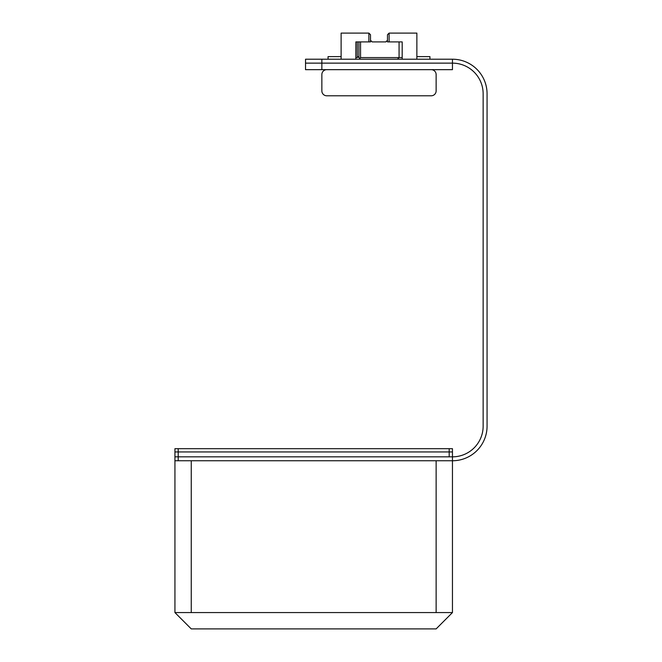 <?xml version="1.0" encoding="UTF-8"?>
<svg xmlns="http://www.w3.org/2000/svg" width="662" height="662" viewBox="0 0 662 662"><rect width="100%" height="100%" fill="white"/><g stroke="black" fill="none" stroke-linecap="round" stroke-linejoin="round"><path stroke-width="0.99" d="M452.452 456.838L178.202 456.838L449.192 456.838L449.192 451.939L452.452 451.939L452.452 460.752A34.606 34.606 0 0 0 487.067 426.146L487.067 93.83A34.606 34.606 0 0 0 452.452 59.216L452.452 63.138A30.692 30.692 0 0 1 483.144 93.83L483.144 426.146A30.692 30.692 0 0 1 452.452 456.838L452.452 612.573L436.134 628.9L191.26 628.9L174.934 612.573L174.934 448.679L452.452 448.679L452.452 451.939L174.934 451.939L178.202 451.939L178.202 448.679M452.452 612.573L174.934 612.573M436.134 612.573L436.134 460.752L191.26 460.752L191.26 612.573M449.192 448.679L449.192 451.939L178.202 451.939L178.202 456.838L174.934 456.838L178.202 456.838L178.202 460.752L174.934 460.752M452.452 460.752L178.202 460.752M321.856 69.667L321.856 63.138L452.452 63.138L305.53 63.138L321.856 63.138L321.856 59.216L452.452 59.216L452.452 69.667L305.53 69.667L305.53 59.216L321.856 59.216M326.755 69.667A4.899 4.899 0 0 0 321.856 74.566L321.856 90.893A4.899 4.899 0 0 0 326.755 95.783L431.235 95.783A4.899 4.899 0 0 0 436.134 90.893L436.134 74.566A4.899 4.899 0 0 0 431.235 69.667M416.87 56.593A0.976 0.976 0 0 0 417.052 56.609L429.928 56.609L429.928 59.216M397.44 59.216L399.07 57.586L360.55 57.586L359.731 58.405L358.912 57.586L358.912 41.913M402.173 59.216L402.198 41.913L389.115 41.913L389.115 33.1L416.87 33.1L416.87 59.216M389.115 33.1L387.485 34.73L387.485 40.283L385.855 41.913L372.135 41.913L370.505 40.283L370.505 34.73L368.875 33.1L341.12 33.1L341.12 59.216M355.817 59.216L355.866 41.913L368.875 41.913L368.875 33.1M359.731 58.405L360.55 59.216M357.281 41.913L357.281 57.586L358.101 56.775L358.912 57.586M360.55 57.586L360.55 41.913M399.07 41.913L399.07 57.586L402.182 57.586M341.12 56.593A0.976 0.976 0 0 1 340.938 56.609L328.062 56.609L328.062 59.216M389.115 41.913L387.485 41.913L387.485 40.283M368.875 41.913L370.505 41.913L370.505 40.283M357.281 57.586L355.817 57.586M385.855 41.913L372.135 41.913"/></g></svg>
